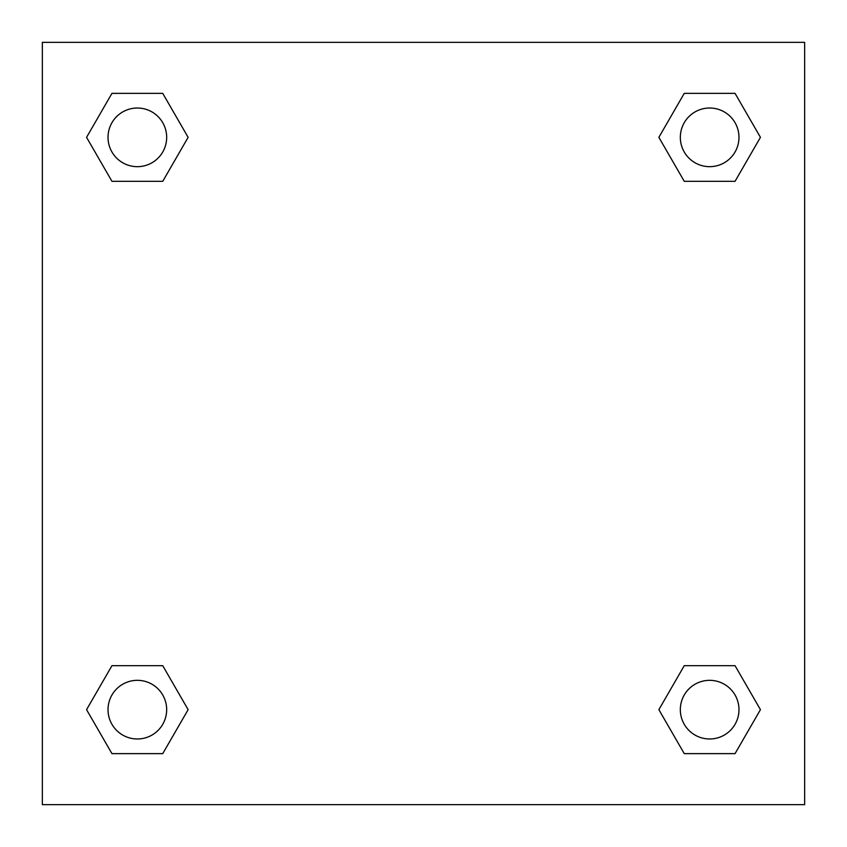 <?xml version="1.0" encoding="UTF-8"?>
<svg xmlns="http://www.w3.org/2000/svg" width="847" height="847" viewBox="0 0 847 847"><rect width="100%" height="100%" fill="white"/><g stroke="black" fill="none" stroke-linecap="round" stroke-linejoin="round"><path stroke-width="1.27" d="M735.048 181.322L684.26 181.322L735.048 181.322L760.437 137.341L735.048 181.322L684.26 181.322L658.871 137.341L684.26 93.361L658.871 137.341M111.952 93.361L162.74 93.361L111.952 93.361L162.74 93.361L188.129 137.341L162.74 181.322L111.952 181.322L162.74 181.322L111.952 181.322L86.563 137.341L111.952 93.361L86.563 137.341M111.952 665.678L162.74 665.678L111.952 665.678L86.563 709.659L111.952 665.678L162.74 665.678L188.129 709.659L162.74 753.639L111.952 753.639L162.74 753.639L111.952 753.639L86.563 709.659M698.574 665.678L684.26 665.678L698.574 665.678L684.26 665.678L658.871 709.659L684.26 665.678L735.048 665.678L684.26 665.678L735.048 665.678L760.437 709.659L735.048 753.639L684.26 753.639L735.048 753.639L684.26 753.639L658.871 709.659M804.65 42.35L42.35 42.35L42.35 804.65L804.65 804.65L804.65 42.35M684.26 93.361L735.048 93.361L684.26 93.361L735.048 93.361L760.437 137.341M738.976 709.659A29.317 29.317 0 0 0 694.995 684.26A29.317 29.317 0 0 0 694.995 735.048A29.317 29.317 0 0 0 738.976 709.659M166.668 709.659A29.317 29.317 0 0 0 122.688 684.26A29.317 29.317 0 0 0 122.688 735.048A29.317 29.317 0 0 0 166.668 709.659M738.976 137.341A29.317 29.317 0 0 0 694.995 111.952A29.317 29.317 0 0 0 694.995 162.74A29.317 29.317 0 0 0 738.976 137.341M166.668 137.341A29.317 29.317 0 0 0 122.688 111.952A29.317 29.317 0 0 0 122.688 162.74A29.317 29.317 0 0 0 166.668 137.341M148.426 665.678L162.74 665.678M698.574 181.322L684.26 181.322M162.74 181.322L148.426 181.322"/></g></svg>
